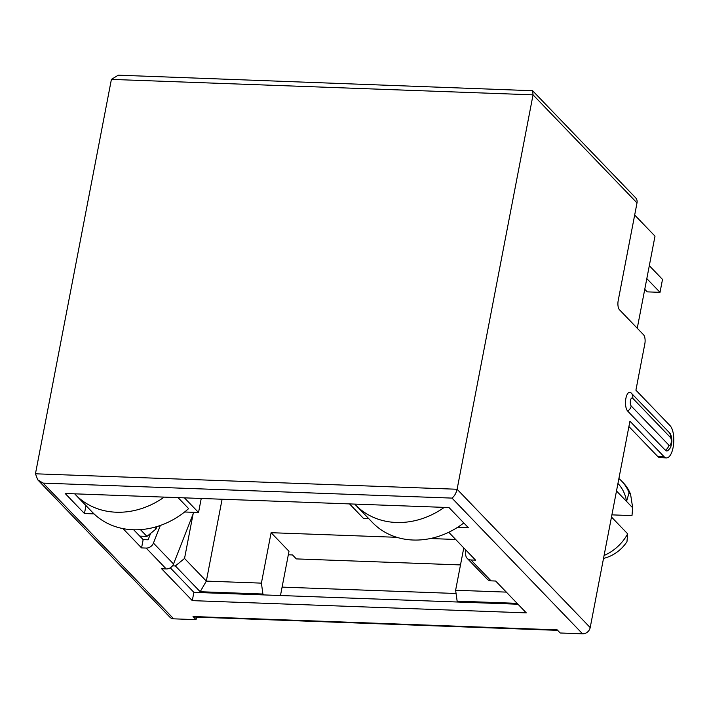 <?xml version="1.0" encoding="UTF-8"?>
<svg xmlns="http://www.w3.org/2000/svg" width="709" height="709" viewBox="0 0 709 709"><rect width="100%" height="100%" fill="white"/><g stroke="black" fill="none" stroke-linecap="round" stroke-linejoin="round"><path stroke-width="1.06" d="M178.056 497.621L188.629 508.61A75.127 64.209 136.1 0 1 92.356 512.217L75.482 494.678A75.127 64.209 136.1 0 1 74.693 493.836M133.673 529.774L143.156 539.629L148.11 539.806L150.627 533.39M156.538 526.69L156.104 528.914L146.949 536.394L139.797 536.128M146.949 536.394L140.444 529.632M184.615 511.987L198.538 512.501L184.446 497.86M349.528 503.904L363.62 518.554L368.84 518.74M628.91 426.543L657.704 456.463A16.741 6.7 -87.9 0 0 660.079 457.677L666.46 457.917A16.741 6.7 -87.9 0 0 673.55 444.49A16.741 6.7 -87.9 0 0 670.067 425.666L635.911 390.172L644.827 343.874A6.975 2.792 92.1 0 0 643.559 334.799L619.453 309.744A6.975 2.792 -87.9 0 1 618.186 300.669L637.01 202.907L533.053 94.846L111.402 79.399L35.45 473.798L37.728 479.816L43.107 483.113L173.687 618.833L196.047 619.648L196.535 617.114M590.198 627.58A6.975 5.964 136.1 0 1 582.559 633.819L451.979 498.099C454.398 496.247 456.1 493.304 457.101 489.254L590.198 627.58L629.938 421.199L664.085 456.702A16.741 6.7 -87.9 0 0 666.46 457.917M557.655 630.354L194.027 617.025A6.975 2.792 -87.9 0 1 193.034 616.52L557.185 629.867L560.199 632.995L582.559 633.819M173.687 618.833A6.975 5.964 136.1 0 1 169.903 617.202L37.728 479.816M222.103 499.233L206.328 581.114L261.399 583.135L262.924 594.027L263.775 594.913L517.978 604.228M634.679 215.031L655.001 236.15L637.258 328.249M288.324 554.784L292.507 554.943L296.327 558.905L460.495 564.922M616.502 490.974L626.543 501.405L629.078 492.737L630.585 494.306L632.685 507.795L631.985 515.603L611.902 514.867M617.947 483.485A42.832 36.611 136.1 0 1 626.543 501.405L632.685 507.795M618.895 478.54A47.157 40.307 136.1 0 1 621.687 481.136A47.157 40.307 136.1 0 1 629.078 492.737M621.687 481.136L623.193 482.696A47.157 40.307 136.1 0 1 630.585 494.306M201.241 498.471L198.538 512.501M455.665 539.469L430.336 538.539M396.81 537.307L271.113 532.698L288.997 551.283L280.472 595.525M271.113 532.698L261.399 583.135M463.775 547.897L455.621 590.251L506.315 592.112M193.087 514.034L184.535 558.462L206.328 581.114L200.186 591.723L175.371 565.942L172.473 565.835M175.371 565.942L184.535 558.462M154.518 527.257L156.104 528.914M517.127 603.341L457.137 601.143L457.987 602.03M457.137 601.143L455.621 590.251M262.924 594.027L200.186 591.723M604.077 555.501A42.832 36.611 -43.9 0 0 627.669 533.842L626.969 541.658A34.183 29.22 136.1 0 1 603.519 558.4M611.486 517.029L627.669 533.842M644.765 289.299L647.237 291.869L660.017 292.338L646.821 278.619M660.017 292.338L662.507 279.408L649.311 265.689M196.047 619.648L193.034 616.52M670.377 437.391A6.975 5.964 -43.9 0 0 669.021 432.322C670.714 433.545 671.671 436.54 671.893 441.326C670.9 448.496 670.129 448.088 668.02 450.445A9.766 3.908 -87.9 0 1 665.334 450.233L627.669 411.078A9.766 3.908 -87.9 0 1 625.861 398.538A9.766 3.908 -87.9 0 1 631.028 392.857A9.766 3.908 -87.9 0 1 631.152 392.981A6.975 5.964 136.1 0 1 631.347 393.176A6.975 5.964 136.1 0 1 632.712 398.245A4.183 1.675 92.1 0 0 630.461 400.558A4.183 1.675 92.1 0 0 631.214 406L668.888 445.155A4.183 1.675 92.1 0 0 671.139 442.841A4.183 1.675 92.1 0 0 670.377 437.391L632.712 398.245M35.45 473.798L457.101 489.254L533.053 94.846L532.601 90.725L118.252 75.181L111.402 79.399M465.689 549.883L465.707 554.544A6.975 5.964 -43.9 0 0 467.187 558.346A6.975 5.964 -43.9 0 0 470.971 559.977L475.562 560.145L448.735 532.264M193.761 512.323L173.519 563.974A6.975 5.964 136.1 0 1 166.252 568.955L161.652 568.786L192.29 600.629L526.291 612.868L495.653 581.025L491.053 580.857A6.975 5.964 136.1 0 1 487.278 579.226L467.187 558.346M122.994 528.604L141.561 547.906L146.16 548.075A6.975 5.964 -43.9 0 0 153.428 543.094L160.34 525.458M457.748 527.212L468.286 527.602L449.001 507.555L65.166 493.482L84.451 513.529L94.031 513.883M532.601 90.725L635.654 197.838A6.975 5.964 136.1 0 1 637.01 202.907M282.093 587.114L456.073 593.495M170.284 567.829L193.885 592.352L263.775 594.913M85.984 505.588L84.451 513.529M193.885 592.352L192.29 600.629M143.156 539.629L141.561 547.906M164.187 497.115A75.127 64.209 136.1 0 1 75.482 494.678M463.81 522.95A75.127 64.209 136.1 0 1 372.438 522.48L355.563 504.941A75.127 64.209 136.1 0 1 354.766 504.099M444.268 507.378A75.127 64.209 136.1 0 1 355.563 504.941M470.971 559.977L491.053 580.857M166.252 568.955L146.16 548.075M451.979 498.099L43.107 483.113M153.428 543.094L173.519 563.974M657.704 456.463L664.085 456.702M668.888 445.155A6.975 5.964 136.1 0 1 665.334 450.233M627.669 411.078A6.975 5.964 -43.9 0 0 631.214 406M669.021 432.322L631.028 392.857"/></g></svg>
